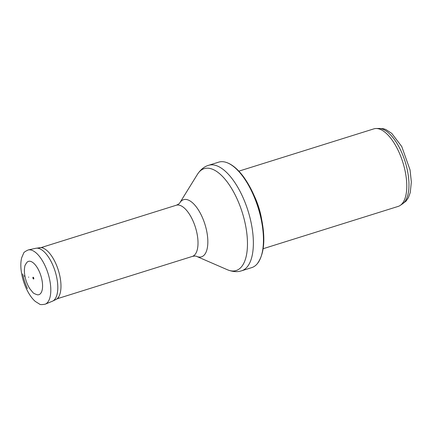 <?xml version="1.0" encoding="UTF-8"?>
<svg xmlns="http://www.w3.org/2000/svg" width="433" height="433" viewBox="0 0 433 433"><rect width="100%" height="100%" fill="white"/><g stroke="black" fill="none" stroke-linecap="round" stroke-linejoin="round"><path stroke-width="0.65" d="M238.848 171.159L373.858 128.866A40.632 17.661 72.6 0 1 376.136 128.509L378.94 128.477A39.82 17.309 72.6 0 1 407.605 171.446A39.82 17.309 72.6 0 1 402.549 203.84L400.227 205.41A40.632 17.661 72.6 0 1 398.154 206.417L263.145 248.715M376.136 128.509A40.632 17.661 72.6 0 1 405.385 172.361A40.632 17.661 72.6 0 1 400.227 205.41M254.155 195.651A40.632 17.661 72.6 0 1 261.321 217.49A40.632 17.661 72.6 0 1 261.743 219.867M261.559 221.301A55.262 24.021 72.6 0 1 257.24 263.789A55.262 24.021 72.6 0 1 251.719 267.621L241.636 270.782A55.262 24.021 72.6 0 0 251.476 224.462A55.262 24.021 72.6 0 0 208.592 165.309L218.676 162.153A55.262 24.021 72.6 0 1 225.398 162.148A55.262 24.021 72.6 0 1 261.559 221.301M32.913 278.013A0.926 0.406 72.6 0 1 33.13 277.228A0.926 0.406 72.6 0 1 33.227 277.25A0.926 0.406 72.6 0 1 33.742 278.002A0.926 0.406 72.6 0 1 33.747 278.912A0.926 0.406 72.6 0 1 33.303 278.857A0.926 0.406 72.6 0 1 32.913 278.013M27.214 262.062A17.45 7.583 72.6 0 1 40.891 275.756A17.45 7.583 72.6 0 1 37.471 294.813C34.656 293.899 33.108 293.092 32.827 292.405L29.964 288.952C27.571 285.271 25.899 281.049 24.952 276.286C24.259 272.644 24.199 269.445 24.773 266.69C24.611 265.965 25.423 264.422 27.214 262.062M179.787 202.877A29.942 13.012 72.6 0 1 194.206 204.43A29.942 13.012 72.6 0 1 206.817 231.725A29.942 13.012 72.6 0 1 196.544 256.363C195.905 255.968 194.498 255.984 192.322 256.423A26.819 11.659 72.6 0 0 197.096 233.944A26.819 11.659 72.6 0 0 176.291 205.237C178.32 204.354 179.489 203.57 179.787 202.877L197.443 174.342A53.389 23.203 72.6 0 1 223.152 177.108A53.389 23.203 72.6 0 1 245.641 225.793A53.389 23.203 72.6 0 1 227.325 269.721C232.662 271.859 237.43 272.211 241.636 270.782M24.34 275.669L24.475 276.341A19.875 8.638 72.6 0 1 24.34 275.669M37.936 248.25A27.241 11.843 72.6 0 1 39.95 247.622A27.241 11.843 72.6 0 1 58.352 270.289A27.241 11.843 72.6 0 1 56.171 299.403L58.78 297.958M28.221 249.949A28.437 12.362 72.6 0 1 48.063 273.51A28.437 12.362 72.6 0 1 45.211 304.183C41.92 304.762 40.031 304.729 39.544 304.09L35.295 301.438C32.848 299.311 30.575 296.41 28.47 292.746C25.336 287.209 23.111 281.125 21.791 274.5C20.557 268.027 20.508 262.468 21.65 257.835L23.599 253.289C23.631 252.482 25.174 251.367 28.221 249.949L35.739 248.293A27.772 12.07 72.6 0 1 55.121 271.302A27.772 12.07 72.6 0 1 52.333 301.254L56.171 299.403M27.403 288.513A28.437 12.362 72.6 0 1 22.705 273.905M22.96 275.42A23.869 10.376 72.6 0 1 22.889 275.063L22.96 275.42M28.61 277.017L28.659 277.299A8.633 3.751 72.6 0 1 28.61 277.017M401.84 204.322L406.073 201.129L408.46 197.524L410.267 192.496L411.35 182.028L410.067 169.958L401.759 146.554L391.751 133.386L385.83 129.521L383.384 128.693L378.085 128.487M257.24 263.789C263.968 254.647 265.532 240.347 261.943 220.884C258.561 204.17 252.601 189.719 244.066 177.525C241.029 173.308 237.879 169.866 234.626 167.198C231.563 164.692 228.489 163.008 225.398 162.148M197.443 174.342C200.609 169.547 204.322 166.537 208.592 165.309M196.544 256.363L227.325 269.721M176.291 205.237L41.021 247.616M192.322 256.423L57.053 298.797M35.739 248.293L42.916 247.319M45.211 304.183L52.333 301.254M33.227 277.25L33.747 278.912"/></g></svg>
